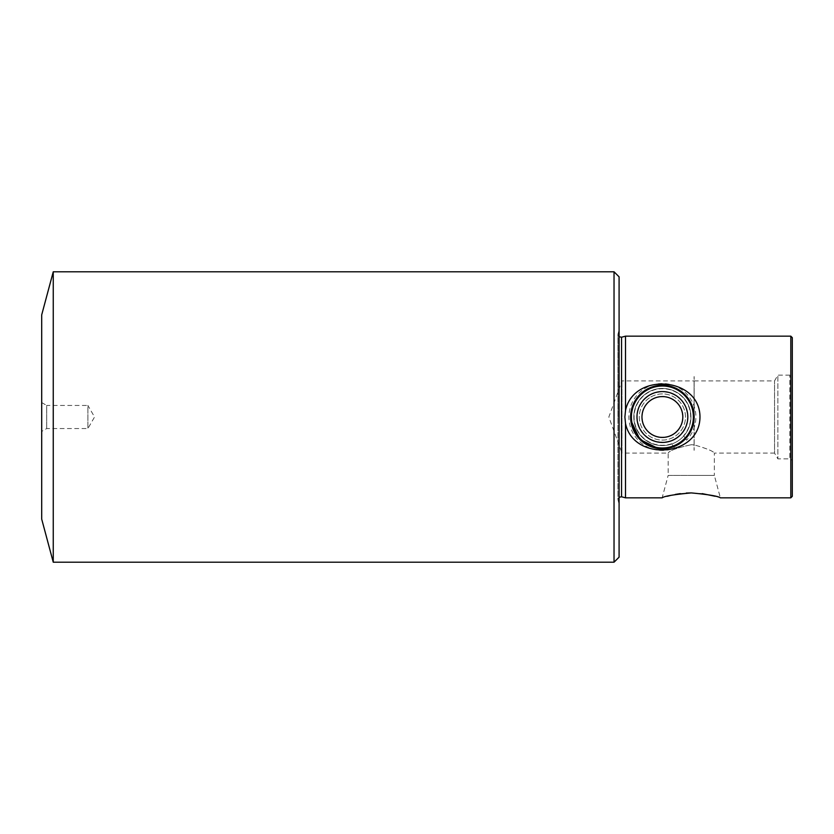 <?xml version="1.0" encoding="UTF-8"?>
<svg xmlns="http://www.w3.org/2000/svg" width="834" height="834" viewBox="0 0 834 834"><rect width="100%" height="100%" fill="white"/><g stroke="black" fill="none" stroke-linecap="round" stroke-linejoin="round"><path stroke-width="0.63" stroke-dasharray="4.17 3.13" d="M41.7 402.561L46.704 405.449L46.704 428.551L46.704 405.449L87.893 405.449L87.893 428.551L87.893 405.449L94.555 417L87.893 428.551L46.704 428.551L41.7 431.439L41.7 402.561L41.7 431.439M41.7 519.113L41.7 314.887M53.251 562.21L53.251 271.79M619.089 276.836L619.089 557.164M614.033 562.21L614.033 271.79M625.51 336.165L625.51 410.568C633.256 372.131 699.695 376.426 699.976 417C699.83 457.376 633.413 462.036 625.51 423.432L625.51 497.835M790.809 336.165L790.809 497.835M691.261 492.915L702.197 493.624M715.207 496.282L720.357 497.835L714.352 475.422L691.261 475.422L714.352 475.422L714.352 453.091L774.536 453.091L774.536 380.909L774.536 453.091L777.861 458.856L777.861 375.144L777.861 458.856L789.798 458.856L789.798 375.144L789.798 458.856L792.3 460.305L792.3 337.655M694.086 380.909L694.086 415.082L694.086 380.909L621.976 380.909L608.841 417L621.976 453.091L621.976 380.909L621.976 453.091L668.159 453.091L668.159 475.422L691.261 475.422L668.159 475.422L662.154 497.835L667.263 496.293M670.922 495.354L675.342 494.416M680.294 493.624L686.205 493.061M644.411 390.823L634.653 401.529L630.629 417A31.755 31.755 0 0 1 662.384 385.245A31.755 31.755 0 0 1 694.149 417L694.149 380.909L694.149 417A31.755 31.755 0 0 1 680.064 443.386A31.755 31.755 0 0 0 688.769 399.33A31.755 31.755 0 0 0 644.713 390.614A31.755 31.755 0 0 0 636.008 434.67A31.755 31.755 0 0 0 680.064 443.386A31.755 31.755 0 0 0 688.769 399.33A31.755 31.755 0 0 0 644.713 390.614A31.755 31.755 0 0 0 636.008 434.67A31.755 31.755 0 0 0 680.064 443.386A31.755 31.755 0 0 0 688.769 399.33A31.755 31.755 0 0 0 644.713 390.614A31.755 31.755 0 0 0 636.008 434.67A31.755 31.755 0 0 0 680.064 443.386A31.755 31.755 0 0 0 688.769 399.33A31.755 31.755 0 0 0 644.713 390.614A31.755 31.755 0 0 0 636.008 434.67A31.755 31.755 0 0 0 680.064 443.386A31.755 31.755 0 0 0 688.769 399.33A31.755 31.755 0 0 0 644.713 390.614A31.755 31.755 0 0 0 636.008 434.67A31.755 31.755 0 0 0 680.064 443.386M694.086 415.082L694.086 376.582L694.149 417A31.755 31.755 0 0 1 662.384 448.755A31.755 31.755 0 0 1 630.629 417C632.683 397.578 642.951 386.997 661.445 385.256C680.242 386.1 691.125 396.046 694.086 415.082L689.249 400.07L679.032 389.958M673.903 387.403L661.487 385.256L649.394 388.029M630.629 417A31.755 31.755 0 0 1 662.384 385.245A31.755 31.755 0 0 1 694.149 417L694.086 418.918C691.136 437.944 680.273 447.879 661.487 448.744C642.951 447.003 632.672 436.422 630.629 417L630.806 420.326M658.162 448.473L671.735 447.347L682.493 441.582L690.396 431.97L694.086 418.918L694.086 444.876L691.261 444.731L694.086 444.876L694.086 450.287L694.149 417L694.149 450.297L694.149 376.582L694.149 444.876C706.534 448.452 713.268 451.184 714.352 453.091C713.31 451.204 706.575 448.473 694.149 444.876C706.534 448.452 713.268 451.184 714.352 453.091C713.31 451.204 706.575 448.473 694.149 444.876L694.149 417M792.3 496.345L792.3 460.305M625.51 423.432L624.895 417L625.51 410.568M691.261 444.731C677.229 447.795 669.535 450.579 668.159 453.091C669.514 450.589 677.218 447.795 691.261 444.731C677.229 447.795 669.535 450.579 668.159 453.091C669.514 450.589 677.218 447.795 691.261 444.731M694.086 418.918L694.086 450.287L694.086 418.918M674.591 448.181L671.62 443.74L674.591 448.181A33.485 33.485 0 0 1 643.754 389.176A33.485 33.485 0 0 1 686.58 440.154L683.609 435.713L686.58 440.154M671.62 443.74A28.293 28.293 0 0 1 646.642 393.492A28.293 28.293 0 0 1 683.609 435.713M676.364 437.871A25.114 25.114 0 0 0 683.255 403.02A25.114 25.114 0 0 0 648.414 396.129A25.114 25.114 0 0 0 641.523 430.98A25.114 25.114 0 0 0 676.364 437.871M651.145 400.205A20.204 20.204 0 0 0 645.599 428.249A20.204 20.204 0 0 0 673.632 433.795A20.204 20.204 0 0 0 679.178 405.751A20.204 20.204 0 0 0 651.145 400.205A20.204 20.204 0 0 0 645.599 428.249A20.204 20.204 0 0 0 673.632 433.795A20.204 20.204 0 0 0 679.178 405.751A20.204 20.204 0 0 0 651.145 400.205M621.559 496.783L621.559 337.217M618.025 417L618.025 333.683L618.025 417M678.292 440.748A28.585 28.585 0 0 0 686.132 401.091A28.585 28.585 0 0 0 646.486 393.252A28.585 28.585 0 0 0 638.646 432.909A28.585 28.585 0 0 0 678.292 440.748A28.585 28.585 0 0 0 686.132 401.091A28.585 28.585 0 0 0 646.486 393.252A28.585 28.585 0 0 0 638.646 432.909A28.585 28.585 0 0 0 678.292 440.748M673.757 433.972A20.423 20.423 0 0 0 679.356 405.637A20.423 20.423 0 0 0 651.02 400.028A20.423 20.423 0 0 0 645.422 428.363A20.423 20.423 0 0 0 673.757 433.972M676.541 438.121A25.427 25.427 0 0 0 683.515 402.853A25.427 25.427 0 0 0 648.237 395.879A25.427 25.427 0 0 0 641.263 431.147A25.427 25.427 0 0 0 676.541 438.121M679.627 442.739A30.983 30.983 0 0 0 688.133 399.757A30.983 30.983 0 0 0 645.151 391.261A30.983 30.983 0 0 0 636.644 434.243A30.983 30.983 0 0 0 679.627 442.739M649.54 397.808A23.091 23.091 0 0 0 643.202 429.854A23.091 23.091 0 0 0 675.238 436.192A23.091 23.091 0 0 0 681.576 404.146A23.091 23.091 0 0 0 649.54 397.808A23.091 23.091 0 0 0 643.202 429.854A23.091 23.091 0 0 0 675.238 436.192A23.091 23.091 0 0 0 681.576 404.146A23.091 23.091 0 0 0 649.54 397.808M694.149 380.909L774.536 380.909L777.861 375.144L789.798 375.144L792.3 373.695M619.089 336.748L617.931 334.434L617.931 417L617.931 334.434L619.089 329.743M619.089 497.252L617.931 499.566L617.931 417L617.931 499.566L619.089 504.257"/><path stroke-width="1.25" d="M53.251 562.21L41.7 519.113L41.7 314.887L53.251 271.79L53.251 562.21L614.033 562.21L614.033 271.79L53.251 271.79M614.033 562.21L619.089 557.164L619.089 276.836L614.033 271.79M625.51 410.568L625.51 336.165L790.809 336.165L790.809 497.835L720.357 497.835C718.335 496.167 708.629 494.531 691.261 492.915C673.862 494.531 664.156 496.178 662.154 497.835L625.51 497.835L625.51 423.432L624.895 417L625.51 410.568C633.423 371.881 699.924 376.739 699.976 417C699.799 457.459 633.277 461.942 625.51 423.432M702.197 493.624L715.207 496.282M667.263 496.293L670.922 495.354M675.342 494.416L680.294 493.624M686.205 493.061L691.261 492.915M679.032 389.958L673.903 387.403M649.394 388.029L644.411 390.823M694.149 417L694.086 415.082M790.809 336.165L792.3 337.655L792.3 496.345L790.809 497.835M680.064 443.386A31.755 31.755 0 0 0 688.769 399.33A31.755 31.755 0 0 0 644.713 390.614A31.755 31.755 0 0 0 636.008 434.67A31.755 31.755 0 0 0 680.064 443.386A31.755 31.755 0 0 1 630.629 417M630.806 420.326L640.001 439.528L658.162 448.473M619.089 336.748L621.559 337.217L621.559 496.783L619.089 497.252M679.627 442.739A30.983 30.983 0 0 0 688.133 399.757A30.983 30.983 0 0 0 645.151 391.261A30.983 30.983 0 0 0 636.644 434.243A30.983 30.983 0 0 0 679.627 442.739M676.541 438.121A25.427 25.427 0 0 0 683.515 402.853A25.427 25.427 0 0 0 648.237 395.879A25.427 25.427 0 0 0 641.263 431.147A25.427 25.427 0 0 0 676.541 438.121M673.757 433.972A20.423 20.423 0 0 0 679.356 405.637A20.423 20.423 0 0 0 651.02 400.028A20.423 20.423 0 0 0 645.422 428.363A20.423 20.423 0 0 0 673.757 433.972M621.559 496.783L625.51 497.835M621.559 337.217L625.51 336.165"/></g></svg>
